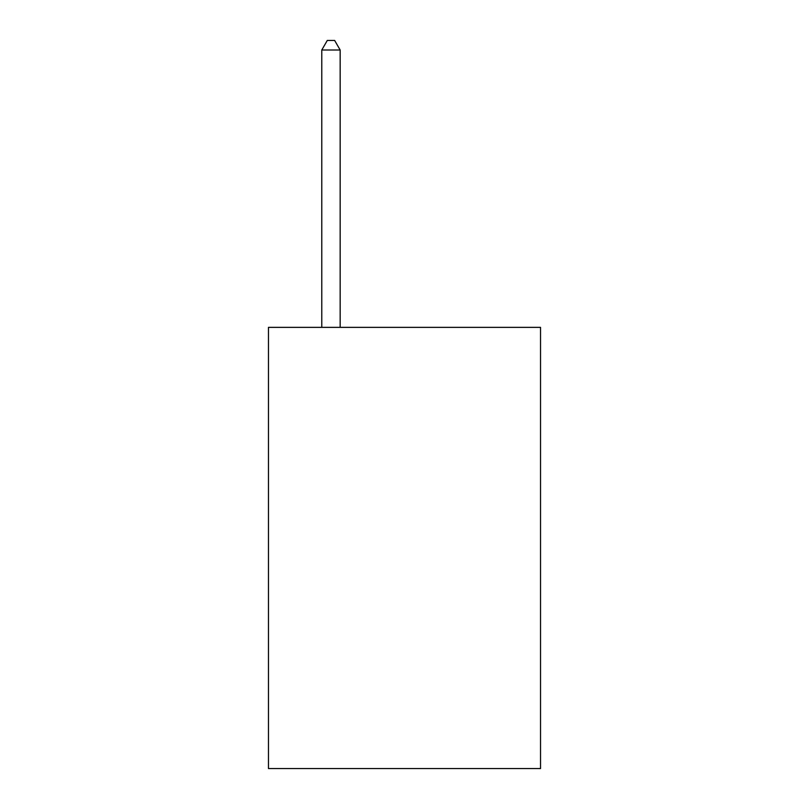 <?xml version="1.0" encoding="UTF-8"?>
<svg xmlns="http://www.w3.org/2000/svg" width="809" height="809" viewBox="0 0 809 809"><rect width="100%" height="100%" fill="white"/><g stroke="black" fill="none" stroke-linecap="round" stroke-linejoin="round"><path stroke-width="1.21" d="M540.533 327.362L540.533 768.55L268.467 768.55L268.467 327.362L540.533 327.362M340.164 327.362L340.164 50.006L321.78 50.006L321.78 327.362M321.78 50.006L327.291 40.45L334.643 40.45L340.164 50.006"/></g></svg>
